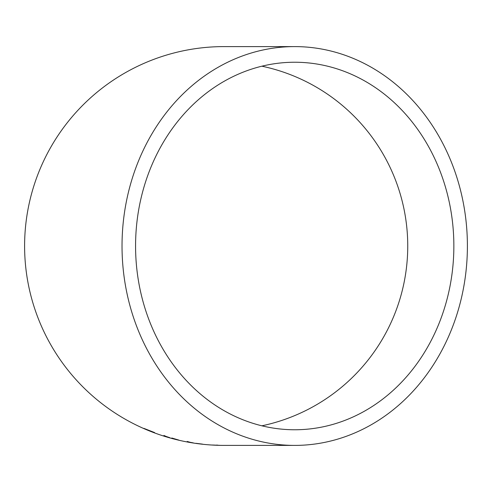 <?xml version="1.0" encoding="UTF-8"?>
<svg xmlns="http://www.w3.org/2000/svg" width="492" height="492" viewBox="0 0 492 492"><rect width="100%" height="100%" fill="white"/><g stroke="black" fill="none" stroke-linecap="round" stroke-linejoin="round"><path stroke-width="0.74" d="M294.714 445.401A199.401 172.686 90 0 0 467.4 246A199.401 172.686 90 0 0 294.714 46.599A199.401 172.686 90 0 0 122.028 246A199.401 172.686 90 0 0 294.714 445.401L224.001 445.401A199.401 199.401 0 0 1 24.6 246A199.401 199.401 0 0 1 224.001 46.599L294.714 46.599M212.519 445.014L219.537 445.315L212.519 445.014M217.04 444.952L217.021 445.266M202.55 444.135L196.05 443.323L202.55 444.135M195.798 443.317L201.831 444.128L195.798 443.317M187.163 441.711L193.319 442.905L187.163 441.711M171.825 438.009L178.805 440.082L171.757 438.255M163.854 435.697L169.826 437.689L163.854 435.697M154.599 432.573L143.885 428.378L154.599 432.573M135.571 246A183.762 159.144 90 0 0 294.714 429.762A183.762 159.144 90 0 0 453.858 246A183.762 159.144 90 0 0 294.714 62.238A183.762 159.144 90 0 0 135.571 246M261.898 425.808A183.762 183.762 0 0 0 261.898 66.192M163.818 435.734L167.415 436.988L163.904 435.463M187.132 441.73L190.841 442.493L187.181 441.453"/></g></svg>
